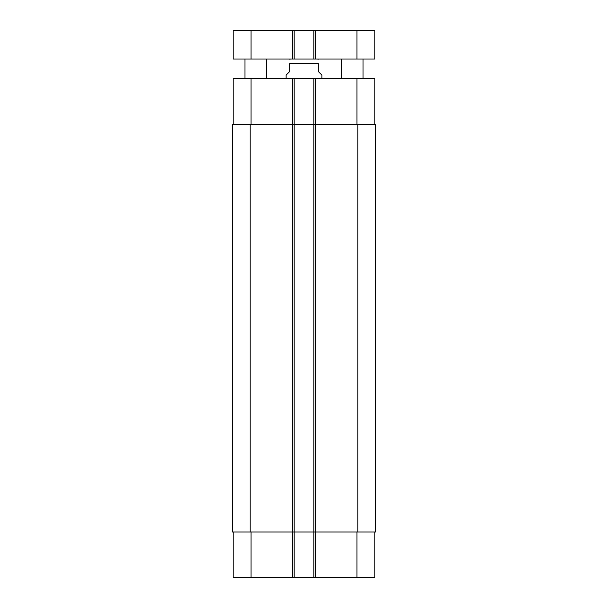 <?xml version="1.0" encoding="UTF-8"?>
<svg xmlns="http://www.w3.org/2000/svg" width="608" height="608" viewBox="0 0 608 608"><rect width="100%" height="100%" fill="white"/><g stroke="black" fill="none" stroke-linecap="round" stroke-linejoin="round"><path stroke-width="0.91" d="M266.448 59.014L266.448 78.683M363.014 59.014L363.014 78.683M251.066 30.4L233.183 30.4L233.183 59.014L374.817 59.014L374.817 30.4L251.066 30.4L251.066 59.014M313.834 59.014L313.834 30.4M294.166 59.014L294.166 30.4M321.883 78.683L321.883 75.103L318.303 71.531L318.303 63.658C318.303 57.046 318.303 57.046 318.303 63.658C318.303 57.046 318.303 57.046 318.303 63.658L289.697 63.658L289.697 71.531L286.117 75.103L286.117 78.683M289.697 63.658C289.697 57.046 289.697 57.046 289.697 63.658C289.697 57.046 289.697 57.046 289.697 63.658M233.183 532L233.183 577.6L374.817 577.6L374.817 532M233.183 124.283L233.183 78.683L374.817 78.683L374.817 124.283M294.166 577.6L294.166 124.283L232.294 124.283L232.294 532L375.706 532L375.706 124.283L294.166 124.283L294.166 78.683M313.834 577.6L313.834 78.683M375.706 532L375.706 124.283M356.934 59.014L356.934 30.4M315.62 59.014L315.62 30.4M292.38 59.014L292.38 30.4M251.066 124.283L251.066 78.683M292.38 577.6L292.38 78.683M315.62 577.6L315.62 78.683M356.934 124.283L356.934 78.683M251.066 532L251.066 577.6M356.934 532L356.934 577.6M357.823 532L357.823 124.283M250.177 532L250.177 124.283M244.986 59.014L244.986 78.683M341.552 59.014L341.552 78.683M318.303 59.136L317.232 59.014M289.697 59.136L290.768 59.014"/></g></svg>
